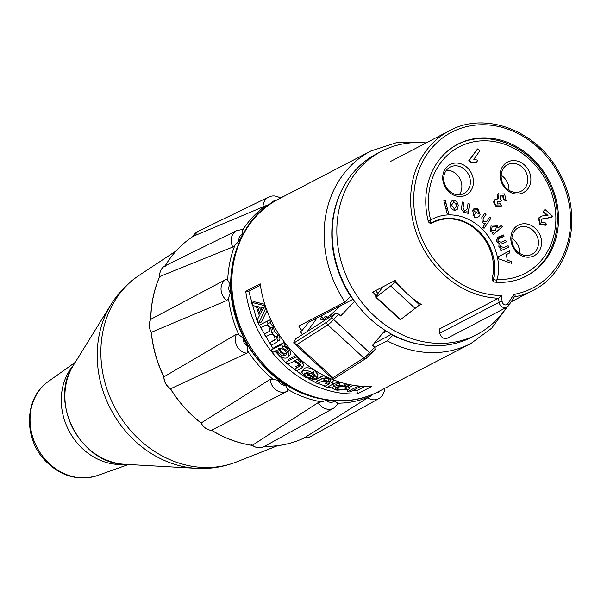 <?xml version="1.0" encoding="UTF-8"?>
<svg xmlns="http://www.w3.org/2000/svg" width="601" height="601" viewBox="0 0 601 601"><rect width="100%" height="100%" fill="white"/><g stroke="black" fill="none" stroke-linecap="round" stroke-linejoin="round"><path stroke-width="0.9" d="M151.745 332.811L151.354 332.3A12.621 10.803 -116.8 0 1 150.783 319.274L151.182 319.296M170.399 388.622A12.621 10.795 -117.6 0 1 163.923 376.835L236.463 334.239L238.845 334.772L243.097 337.957L247.364 345.725L247.762 350.999L246.891 353.215L170.804 388.667M150.783 319.274L226.029 279.465L227.719 280.134L230.025 284.416L230.386 293.01L228.47 298.088L226.908 300.455L151.354 332.3A115.309 99.42 -117.5 0 0 163.953 376.819M159.934 277.407L159.746 276.52L232.812 247.019L235.081 244.915A109.119 94.087 62.5 0 0 227.719 280.134M165.245 265.732C161.346 267.851 159.475 271.502 159.626 276.7L159.716 276.535A12.621 10.841 -116.2 0 1 165.245 265.732L165.666 266.213L165.245 265.732L236.802 230.581A12.621 10.841 63.8 0 0 232.812 247.019M193.274 236.253L265.815 205.73A109.119 94.087 62.5 0 0 242.691 230.048L242.684 234.15L239.04 241.264L235.081 244.915M241.715 229.642L242.691 230.048M279.931 197.857L284.19 196.151A109.119 94.087 62.5 0 0 280.374 197.669A109.119 94.087 62.5 0 0 279.75 197.939L279.202 198.751M247.762 350.999A109.119 94.087 62.5 0 0 273.094 379.314L270.225 379.299L201.17 422.976L200.929 422.345M273.094 379.314L278.406 380.425L285.43 385.286L287.781 389.471L287.398 391.176L211.995 429.993M287.781 389.471A109.119 94.087 62.5 0 0 321.28 401.836L318.26 402.565L252.277 445.356C256.372 448.136 260.301 448.549 264.072 446.603A12.621 10.841 -118.9 0 1 252.465 445.371L251.842 444.702M264.523 446.348A115.309 99.42 -117.5 0 0 304.181 437.971L367.699 397.802A12.621 10.886 60.9 0 0 378.818 398.606L310.146 436.859A12.621 10.886 -119.1 0 1 304.151 437.986L304.129 437.994C291.763 443.816 278.511 446.618 264.402 446.385M367.699 397.802L372.77 394.286M321.28 401.836L326.478 400.431L334.389 401.085L337.807 403.203L337.582 404.165M269.09 204.866L265.815 205.73M426.124 142.933A103.297 89.061 62.5 0 0 381.395 151.347A103.297 89.061 62.5 0 0 350.12 284.1A103.297 89.061 62.5 0 0 476.826 334.569A103.297 89.061 62.5 0 0 506.583 307.329M381.395 151.347L376.752 153.766A103.297 89.061 62.5 0 0 345.477 286.519A103.297 89.061 62.5 0 0 472.183 336.988L476.826 334.569M372.928 292.018A89.519 77.183 62.5 0 0 376.113 295.993M375.617 290.614A86.078 74.216 62.5 0 0 377.939 293.506M495.6 230.514L496.449 226.276L492.234 226.359L491.348 230.619L495.6 230.514M456.73 205.347L453.8 201.56L451.531 205.264L454.454 208.99L456.73 205.347M543.514 211.507L544.987 209.441L552.867 216.465L546.008 218.516L542.793 218.756L541.358 219.703L541.786 222.603L544.671 222.205L546.76 224.428L540.419 224.398L538.992 217.855L542.29 215.939L547.977 215.489L543.514 211.507M506.11 200.606L503.743 198.931L503.285 195.753L500.272 196.211L500.528 199.419L501.677 200.171L500.137 201.756L497.207 201.583L497.583 204.002L500.175 203.784L502.008 205.978L496.223 205.782L494.307 202.364L494.856 199.705L498.274 198.781L498.026 194.055L504.585 193.89L506.11 200.606M477.502 148.913L479.763 150.926L473.798 159.295L477.908 160.212L476.473 162.225L471.041 162.187L469.216 160.557L477.502 148.913M324.51 316.99L325.284 316.765L327.898 317.741M492.287 279.976L493.383 279.405L496.216 280.179L497.237 279.42A48.779 42.055 62.5 0 0 480.049 227.11A48.779 42.055 62.5 0 0 430.639 220.064L430.166 221.311L430.526 223.377M434.38 221.904A45.909 39.583 62.5 0 0 430.647 223.302M496.216 280.179L497.327 282.921M427.957 220.019L430.166 221.311M328.416 317.478L325.795 316.494L323.15 318.425M457.301 202.815A20.088 17.316 -117.5 0 1 456.031 203.348M451.576 204.25A20.088 17.316 -117.5 0 1 450.006 204.257M446.137 203.634A20.088 17.316 -117.5 0 1 444.477 203.085M476.217 162.127L470.523 162.45L468.697 160.828L477.186 149.364M445.326 200.449L448.684 213.678L447.227 213.933L443.876 200.704L445.326 200.449M469.479 204.024L468.247 213.408L466.902 213.024L467.075 211.695L464.07 212.446L461.433 209.336L462.304 202.004L463.799 202.424L463.055 208.126L464.565 211.154L467.308 208.727L467.984 203.604L469.479 204.024M490.934 218.223L484.068 228.35L482.813 227.276L485.277 223.64L482.378 222.746L481.762 217.697L484.909 213.055L486.164 214.129L483.016 218.772L483.362 221.897L486.96 221.16L489.68 217.149L490.934 218.223M508.822 247.281L500.881 250.625L500.265 249.25L501.384 248.776L498.86 246.56L499.1 243.397L496.449 241.166L497.868 237.23L503.307 234.931L503.999 236.478L498.995 238.582L497.778 241.024L501.106 242.271L505.719 240.325L506.403 241.872L501.257 244.044L500.182 246.418L504.014 247.477L508.13 245.741L508.822 247.281M511.436 263.336L498.529 258.753L498.244 256.837L509.573 250.812L509.873 252.833L506.425 254.554L507.267 260.158L511.158 261.465L511.436 263.336M502.256 226.72L493.226 234.608L492.287 233.391L493.136 232.647L490.378 231.242L491.167 224.984L497.275 225.383L498.049 228.17L501.226 225.39L502.256 226.72M474.52 210.057L473.122 209.073L477.81 208.299L480.146 214.865C478.749 217.224 476.886 218.035 474.565 217.299L472.596 210.388L478.802 213.768L477.374 209.486L474.52 210.057M458.285 205.399L457.263 209.343L454.574 210.35C452.23 209.794 450.705 208.111 449.984 205.302C450.209 202.267 451.441 200.569 453.68 200.216C456.039 200.742 457.571 202.469 458.285 205.399M505.794 200.381L505.591 200.877L503.225 199.201L502.774 196.016L500.656 195.828M500.002 201.635L499.619 202.026L497.335 201.433M501.114 206.534L495.705 206.045L493.789 202.635L494.338 199.975L495.502 199.059M497.763 199.051L497.515 194.326L498.642 193.492M547.308 215.624L542.996 211.777L544.664 209.884M551.493 217.397L541.944 219.14M543.747 222.851L544.258 222.588M545.61 225.232L539.901 224.669L538.473 218.125L540.464 216.66M517.348 252.901A17.219 14.845 62.5 0 0 541.516 243.976A17.219 14.845 62.5 0 0 519.722 224.556A17.219 14.845 62.5 0 0 517.348 252.901M449.24 192.2A17.219 14.845 62.5 0 0 473.408 183.275A17.219 14.845 62.5 0 0 451.614 163.848A17.219 14.845 62.5 0 0 449.24 192.2M506.651 189.751A17.219 14.845 62.5 0 0 530.818 180.818A17.219 14.845 62.5 0 0 509.024 161.399A17.219 14.845 62.5 0 0 506.651 189.751M506.801 188.631A14.92 12.861 -117.5 0 1 507.575 164.629A14.92 12.861 -117.5 0 1 525.875 171.916A14.92 12.861 -117.5 0 1 521.36 191.095A14.92 12.861 -117.5 0 1 506.801 188.631M501.159 175.274A14.92 12.861 -117.5 0 1 508.957 190.247M494.255 201.801A14.92 12.861 -117.5 0 1 493.752 201.666M517.499 251.781A14.92 12.861 -117.5 0 1 518.272 227.787A14.92 12.861 -117.5 0 1 536.573 235.074A14.92 12.861 -117.5 0 1 532.058 254.246A14.92 12.861 -117.5 0 1 517.499 251.781M496.231 240.107A14.92 12.861 -117.5 0 1 499.454 237.583L503.54 235.457M511.857 238.432A14.92 12.861 -117.5 0 1 519.655 253.404M449.39 191.08A14.92 12.861 -117.5 0 1 450.164 167.078A14.92 12.861 -117.5 0 1 464.723 169.542A14.92 12.861 -117.5 0 1 463.949 193.545A14.92 12.861 -117.5 0 1 449.39 191.08M446.408 170.248A14.92 12.861 -117.5 0 1 456.219 173.974A14.92 12.861 -117.5 0 1 459.202 194.807M477.923 208.359A14.349 12.373 -117.5 0 1 477.562 209.606M476.21 212.363A14.349 12.373 -117.5 0 1 473.04 215.556M455.227 210.32A14.349 12.373 -117.5 0 1 454.461 208.99M354.643 301.356L340.647 315.968L338.581 314.068L335.501 313.444L295.865 338.746L295.046 340.008A9.18 1.803 132.6 0 0 293.806 343.103L333.232 379.366L366.137 358.369A2.299 1.811 -122.5 0 1 363.845 357.971L327.785 324.863A2.299 1.811 -122.5 0 1 327.184 321.805L293.806 343.103L296.947 344.553L327.785 324.863A9.18 1.803 -47.4 0 0 333.69 319.514L331.609 317.786A6.889 1.352 132.6 0 1 327.184 321.805M371.02 353.899L375.122 349.391L374.641 347.168L372.567 345.267L385.083 330.34M374.641 347.168L369.75 352.622A9.18 1.803 132.6 0 1 363.845 357.971L333.007 377.661L296.947 344.553M333.007 377.661L333.179 379.254M307.359 331.414L317.065 317.959M322.444 315.149L320.881 318.357L320.979 320.055L324.164 319.439L330.295 315.209L340.557 305.714M324.217 319.409L321.482 316.892M402.97 289.577L394.647 281.937A5.74 1.127 132.6 0 1 390.68 285.926L376.173 297.082A3.215 0.631 132.6 0 1 375.693 297.164L400.146 319.619A3.215 0.631 -47.4 0 0 400.634 319.537L415.133 308.381A5.74 1.127 -47.4 0 0 419.1 304.391L419.814 303.505M419.1 304.391L411.715 297.608M400.634 319.537L376.173 297.082M375.693 297.164A3.215 0.631 132.6 0 1 376.421 295.549L382.867 286.842M395.488 280.9L394.647 281.937M288.067 352.855L288.593 351.142L287.278 348.633L284.851 346.777L282.643 346.319M280.089 348.407L280.735 350.623L282.493 352.562L284.611 353.658L286.587 353.658M260.954 307.434A105.017 90.548 62.5 0 0 262.036 310.657M266.243 308.568L265.432 308.816L258.715 323.158L257.311 319.875L259.407 315.705L256.206 306.345L252.375 305.481L251.541 302.295L264.342 305.616L265.432 308.816L265.995 307.877M265.665 306.916L264.74 306.833M272.824 352.351L271.036 350.082L281.366 344.696L283.003 346.769L282.027 347.28L286.346 350.473C289.276 353.997 289.622 356.416 287.383 357.738C284.596 358.82 281.599 357.7 278.406 354.38L276.468 350.458L272.824 352.351M279.21 348.723L281.929 348.535L285.167 350.774C286.985 352.817 287.038 354.425 285.332 355.604L282.387 355.822L279.3 353.673C277.482 351.577 277.452 349.932 279.21 348.723M326.982 378.134L328.048 377.571M323.684 375.587L316.209 379.479M492.219 278.338A44.759 38.592 62.5 0 0 477.434 230.882A44.759 38.592 62.5 0 0 432.84 222.655A44.759 38.592 62.5 0 0 432.044 223.084A2.87 2.472 62.5 0 1 428.197 220.988A74.314 64.074 -117.5 0 1 457.812 144.217A74.314 64.074 -117.5 0 1 548.968 180.525A74.314 64.074 -117.5 0 1 526.468 276.039A74.314 64.074 -117.5 0 1 494.803 282.139A2.87 2.472 62.5 0 1 492.219 278.338M339.512 383.07L336.845 383.829L336.65 385.481M336.462 387.074L343.802 386.668C346.559 387.247 347.123 388.028 345.485 389.005L338.078 389.651C335.298 389.005 334.757 388.148 336.462 387.074M344.854 386.03L345.583 385.699L345.567 386.293M345.537 387.202L345.485 389.005M338.318 386.443L338.078 389.651M338.498 386.413L343.021 386.518M337.041 390.192C332.571 389.08 331.489 387.788 333.818 386.315L339.227 385.384L344.846 386.127C349.264 387.052 350.383 388.133 348.227 389.38L337.041 390.192M338.273 387.104L337.289 386.916L337.101 389.388M349.294 384.557L349.256 385.316L348.242 386.06L348.234 387.157M348.242 386.06L346.89 386.653M345.034 383.573L344.846 386.127M334.487 386.007L333.022 384.67L333.735 383.423L339.625 382.146L339.227 385.384M339.625 382.146L340.046 382.161M306.563 376.857L311.836 378.232L314.195 379.682L305.518 377.398L301.679 372.064L302.791 371.065C305.578 369.946 309.049 370.674 313.196 373.251L316.982 377.774L315.42 379.111L304.91 372.845L304.264 373.522L306.563 376.857L307.554 374.573M306.074 372.395L312.174 373.799L314.413 375.933L313.902 377.195A108.458 93.516 -117.5 0 1 306.074 372.395M301.679 372.064L304.249 368.323C307.028 367.203 310.432 367.887 314.443 370.381L318.057 374.769L316.982 377.774M314.556 378.653L314.195 379.682M310.003 376.083L307.411 374.896M257.574 306.623L263.771 307.72L260.173 314.218A108.458 93.516 -117.5 0 1 257.574 306.623M261.255 312.144A105.017 90.548 -117.5 0 1 259.557 307.103M266.972 310.559L261.458 322.008L258.715 323.158M265.154 305.398L264.342 305.616M264.793 304.286L254.508 301.8L251.541 302.295M260.864 327.718L259.602 325.096L267.077 321.204L268.204 323.548L267.152 324.097L270.766 328.086L271.855 332.992L275.979 336.808C277.932 339.67 278.09 341.563 276.46 342.487L271.336 345.154L269.676 342.78L275.228 339.678L274.529 336.838L272.869 334.9L271.156 334.148L265.762 336.673L264.29 334.164L269.714 331.204L270.052 329.979L269.353 328.086C268.136 325.607 266.604 324.81 264.74 325.704L260.864 327.718M264.29 334.164L269.759 331.143M271.705 330.137L272.606 329.055L272.253 327.26M269.676 342.78L275.371 339.28M275.183 339.73L274.387 340.324M267.152 321.362L269.789 319.987A105.017 90.548 62.5 0 0 270.878 322.264L269.826 322.812L273.357 326.651L274.379 331.421L278.413 335.095L275.979 336.808M274.379 331.421L271.855 332.992M273.357 326.651L270.766 328.086M269.826 322.812L267.152 324.097M269.789 319.987L267.077 321.204M288.127 364.086L286.046 362.14L296.361 356.769L298.442 358.714L294.738 360.645L299.561 363.425L302.243 367.639L296.428 370.997L294.197 369.262L299.501 366.332L299.426 365.153L298.021 363.62L295.684 362.087L293.573 361.562L288.127 364.086M298.186 358.85L301.244 360.87L299.561 363.425M301.244 360.87L303.805 364.957L302.243 367.639M317.516 383.566L315.029 382.401L322.504 378.51L324.743 379.554L323.676 380.11L329.611 381.47C332.451 382.627 333.51 383.551 332.781 384.234L327.094 387.314L324.548 386.428L329.093 384.062C330.512 383.393 330.144 382.649 327.973 381.83L321.595 381.44L317.516 383.566M329.055 381.259L329.739 380.899C331.159 380.223 330.82 379.494 328.724 378.705L322.467 378.367L318.327 380.688M328.724 378.705L328.184 380.951M349.962 391.98L347.37 391.747L357.678 386.375L360.277 386.608L349.962 391.98M360.254 386.158L360.277 386.608M348.918 387.57L353.283 385.294M347.325 389.801L347.37 391.747M357.67 385.902L357.678 386.375M260.383 285.22L248.791 291.26L257.228 321.573L273.26 348.918M275.055 351.187L286.369 363.207L304.151 376.474M308.088 378.713L315.292 382.266M317.876 383.378L325.216 386.082M327.883 386.909L332.729 388.193M352.547 390.642L356.941 390.552L364.86 386.428M273.725 348.678A105.017 90.548 -117.5 0 1 273.29 348.122L283.627 342.735A105.017 90.548 62.5 0 0 285.205 344.741L284.235 345.252L288.45 348.325C291.282 351.735 291.575 354.102 289.336 355.424L288.848 355.634M285.377 355.582L280.832 352.584L278.661 348.422M265.537 325.374L263.531 326.418A105.017 90.548 -117.5 0 1 263.501 326.351M278.413 335.095C280.299 337.867 280.427 339.708 278.804 340.632L277.504 341.308M276.941 338.461L277.775 337.499L277.369 335.831M288.878 360.66A105.017 90.548 -117.5 0 1 287.917 359.744L296.158 355.446M298.149 357.355L297.397 357.745M297.172 367.714A105.017 90.548 -117.5 0 1 295.805 366.648L299.238 364.86M300.575 361.885L297.067 359.436M318.387 380.493A105.017 90.548 -117.5 0 1 315.983 379.366L323.458 375.475A105.017 90.548 62.5 0 0 325.622 376.489L324.555 377.045L328.131 377.593M332.849 379.607L333.487 380.869L331.301 382.228M329.859 382.98L327.665 384.129A105.017 90.548 -117.5 0 1 325.201 383.265L327.966 381.823M336.845 383.829L335.839 384.678L336.214 385.549M345.583 385.699L346.582 384.67L345.034 383.648M248.791 291.26L245.749 291.35L260.18 283.83A108.458 93.516 62.5 0 0 371.884 386.375L357.445 393.895A108.458 93.516 -117.5 0 1 245.749 291.35M356.941 390.552L357.445 393.895M349.669 293.912L349.211 294.152M372.35 292.311L395.142 280.442A90.097 77.679 62.5 0 0 421.256 304.422L417.177 306.54M349.143 385.436L345.913 386.375M514.509 296.939A90.097 77.679 62.5 0 0 532.734 290.568C570.747 272.2 583.646 215.661 559.629 173.381C537.993 130.995 485.578 110.622 449.488 130.755A90.097 77.679 62.5 0 0 414.652 227.771A90.097 77.679 62.5 0 0 498.537 298.224L499.123 302.303L439.827 333.187L439.241 329.108L498.537 298.224L501.294 295.489A87.799 75.703 -117.5 0 1 418.386 171.57A87.799 75.703 -117.5 0 1 549.044 159.295A87.799 75.703 -117.5 0 1 514.944 294.205A2.299 1.127 78.9 0 1 514.509 296.939L514.163 297.119M514.944 294.205A3.441 2.967 62.5 0 0 513.262 295.354A2.299 1.044 33.1 0 1 514.148 297.142A2.299 1.044 33.1 0 1 513.945 297.322M439.827 333.187A5.74 4.951 62.5 0 0 447.542 338.078L506.838 307.194A5.74 4.951 62.5 0 0 508.484 305.691A2.299 1.044 -146.9 0 0 508.686 305.511A2.299 1.044 -146.9 0 0 507.8 303.723A3.441 2.967 -117.5 0 1 504.577 304.737A3.441 2.967 -117.5 0 1 502.181 301.687L501.294 295.489M302.498 334.517L300.327 331.534L301.875 330.73L308.606 322.361L307.629 321.467M393.122 335.005L387.217 340.85L374.791 347.318M391.702 334.246L374.13 343.404M350.323 294.963L349.865 295.204M353.11 299.185L308.606 322.361M301.875 330.73L298.765 326.08L344.936 302.033L350.984 296M386.548 331.264L382.567 333.337M350.653 296.443A102.718 88.565 -117.5 0 1 344.133 185.739M427.288 345.387A102.718 88.565 -117.5 0 1 392.934 335.26M228.47 298.088A109.119 94.087 62.5 0 0 238.845 334.772M226.029 279.465A12.621 10.803 63.2 0 0 226.908 300.455M150.813 319.259A115.309 99.42 -117.5 0 1 159.746 276.52M165.275 265.725A115.309 99.42 -117.5 0 1 193.342 236.208M165.185 265.792C172.464 253.592 181.84 243.743 193.304 236.223A12.621 10.886 -115.9 0 1 197.932 231.43L193.206 236.336M279.938 197.857C276.242 195.625 272.508 195.348 268.73 197.038A12.621 10.886 64.1 0 0 263.013 207.24M236.463 334.239A12.621 10.795 62.4 0 0 246.891 353.215M201.17 422.976A115.309 99.42 -117.5 0 1 170.421 388.607M211.807 430.369A12.621 10.81 -118.3 0 1 201.14 422.991M270.225 379.299A12.621 10.81 61.7 0 0 287.398 391.176M252.495 445.356A115.309 99.42 -117.5 0 1 211.837 430.354M264.47 446.363A12.621 10.841 -118.9 0 1 264.072 446.603L333.72 408.147L338.07 403.737M318.26 402.565A12.621 10.841 61.1 0 0 333.72 408.147M337.807 403.203A109.119 94.087 62.5 0 0 370.501 396.299M380.23 390.703A6.889 5.935 -119.1 0 1 376.008 392.836M334.389 401.085A6.889 5.912 -118.9 0 1 326.478 400.431M285.43 385.286A6.889 5.897 -118.3 0 1 278.406 380.425M247.364 345.725A6.889 5.89 -117.6 0 1 243.097 337.957M230.386 293.01A6.889 5.89 -116.8 0 1 230.025 284.416M239.04 241.264A6.889 5.912 -116.2 0 1 242.684 234.15M271.487 203.236A6.889 5.935 -115.9 0 1 276.122 200.411M124.655 464.288A62.542 53.925 -117.5 0 1 72.931 428.475A62.542 53.925 -117.5 0 1 73.232 365.566L111.072 304.444A103.815 89.511 62.5 0 0 110.569 408.875A103.815 89.511 62.5 0 0 196.429 468.322L124.655 464.288C80.729 464.01 48.283 401.716 73.232 365.566M236.659 461.891A105.693 91.134 -117.5 0 1 114.445 406.824A105.693 91.134 -117.5 0 1 139.44 275.138C127.878 282.831 118.427 292.597 111.072 304.444M319.627 398.606A106.828 92.103 -117.5 0 1 230.679 284.468A106.828 92.103 -117.5 0 1 238.822 243.45M124.82 464.303A59.078 50.942 -117.5 0 1 68.86 430.601A59.078 50.942 -117.5 0 1 73.322 365.423M128.426 464.505L97.422 475.541A53.436 46.074 -117.5 0 1 36.916 447.234A53.436 46.074 -117.5 0 1 48.403 381.432L75.223 362.358M430.609 223.332A45.909 39.583 -117.5 0 1 432.487 222.272A45.909 39.583 -117.5 0 1 478.231 230.716A45.909 39.583 -117.5 0 1 493.383 279.405M521.856 278.18A74.201 63.976 62.5 0 0 525.131 276.603C556.631 261.382 567.216 214.542 547.233 179.722C529.331 145.014 486.292 128.434 456.58 144.991A74.201 63.976 62.5 0 0 453.409 146.772M430.639 220.064A71.331 61.505 -117.5 0 1 479.267 141.01A71.331 61.505 -117.5 0 1 555.234 208.712A71.331 61.505 -117.5 0 1 497.237 279.42M335.501 313.444L331.609 317.786M370.982 353.936L333.69 319.514L338.581 314.068M366.557 357.956A2.299 1.811 -122.5 0 1 366.137 358.369L375.122 349.391M415.133 308.381L390.68 285.926M314.443 370.381L313.196 373.251M304.249 368.323L302.791 371.065M514.148 297.142L508.686 305.511L506.838 307.194A5.74 4.951 62.5 0 1 499.123 302.303A2.299 0.436 -8.1 0 1 502.181 301.687M513.262 295.354L507.8 303.723M424.704 142.805L396.818 142.565L370.885 150.994A108.458 93.516 62.5 0 0 344.936 302.033M387.217 340.85A108.458 93.516 62.5 0 0 471.094 343.381L378.803 391.454A108.458 93.516 -117.5 0 1 245.756 338.461A108.458 93.516 -117.5 0 1 278.594 199.066L370.885 150.994M150.716 319.326C148.575 323.428 148.755 327.793 151.257 332.436C152.752 347.806 156.944 362.628 163.825 376.872C164.043 381.898 166.207 385.834 170.308 388.674C178.632 402.114 188.872 413.556 201.012 422.991C203.581 427.581 207.157 430.053 211.732 430.399M159.641 276.625C153.894 289.847 150.919 304.098 150.701 319.356M268.73 197.038L197.932 231.43M211.695 430.384C224.639 438.294 238.191 443.29 252.352 445.386M310.146 436.859L304.001 438.009M378.818 398.606C382.559 396.344 384.482 392.926 384.587 388.359M242.308 229.484L236.802 230.581M277.609 445.687L236.704 461.868C223.767 466.939 210.342 469.088 196.429 468.322M139.44 275.138L176.146 250.895M97.422 475.541C77.935 481.326 60.423 476.262 44.887 460.343C23.169 437.813 24.453 397.374 48.403 381.432M430.564 223.354L432.487 222.272M456.58 144.991L454.709 145.96M525.131 276.603L523.261 277.579M494.826 279.465L492.58 280.637M457.308 202.83L456.099 203.461M451.614 205.79L450.277 206.489M447.257 208.059L445.919 208.757M504.832 199.705L504.314 199.968M432.84 222.655L431.773 223.211M449.488 130.755L390.199 161.639M532.734 290.568L511.083 301.845M378.803 391.454C344.396 410.055 297.322 400.274 266.754 368.623C215.256 320.183 221.356 225.848 278.594 199.066M471.094 343.381L491.708 328.161L507.109 307.043"/></g></svg>
